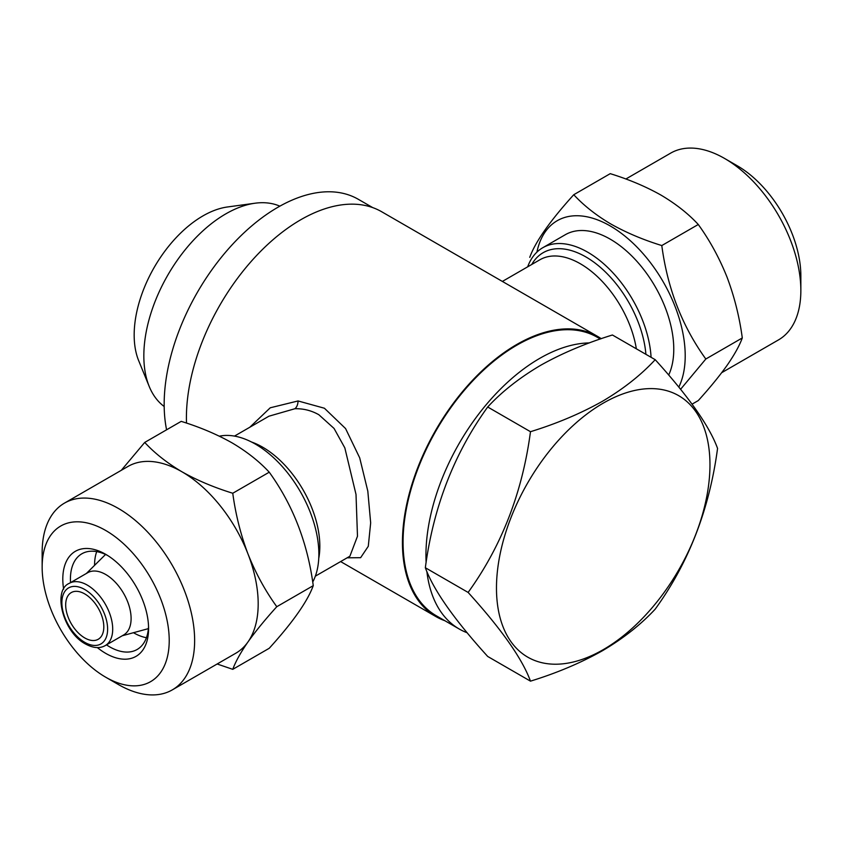 <?xml version="1.0" encoding="UTF-8"?>
<svg xmlns="http://www.w3.org/2000/svg" width="843" height="843" viewBox="0 0 843 843"><rect width="100%" height="100%" fill="white"/><g stroke="black" fill="none" stroke-linecap="round" stroke-linejoin="round"><path stroke-width="1.26" d="M467.148 632.756A160.844 92.867 -60 0 1 459.256 629.026A160.844 92.867 -60 0 1 426.864 571.501M426.115 562.513A160.844 92.867 -60 0 1 539.678 358.401A160.844 92.867 -60 0 1 589.362 342.911M459.256 629.026L436.389 615.822A160.844 92.867 -60 0 1 411.732 486.938A160.844 92.867 -60 0 1 516.812 345.198A160.844 92.867 -60 0 1 597.223 337.232L600.3 339.002M530.479 681.155L487.697 656.455C454.293 619.637 433.502 590.058 425.336 567.729C433.397 506.97 454.187 453.397 487.697 407C501.733 391.805 519.309 377.949 540.416 365.43C561.775 353.375 585.78 343.227 612.418 334.998L655.201 359.687C640.933 375.072 623.367 388.929 602.482 401.268C580.806 413.449 556.801 423.597 530.479 431.7C522.418 492.46 501.627 546.032 468.118 592.429C501.522 629.247 522.312 658.815 530.479 681.155C556.801 673.051 580.806 662.904 602.482 650.712C623.367 638.383 640.933 624.526 655.201 609.141C688.605 563.019 709.395 509.435 717.562 448.413C709.5 426.231 688.71 396.653 655.201 359.687M603.219 403.154A150.96 87.156 120 0 0 496.474 588.045A150.96 87.156 120 0 0 603.219 649.668A150.96 87.156 120 0 0 709.964 464.788A150.96 87.156 120 0 0 603.219 403.154M721.692 372.69L778.521 339.887A107.83 62.256 -120 0 0 800.85 290.519L800.85 275.851A89.853 51.876 -120 0 0 737.309 165.797L724.601 158.463A107.83 62.256 -120 0 0 670.691 153.12L625.854 179.011M800.85 290.519A107.83 62.256 -120 0 0 724.601 158.463L737.309 165.797M678.815 387.106A106.028 61.212 -120 0 0 610.237 225.956A106.028 61.212 -120 0 0 536.917 252.131M529.741 257.347C535.431 241.688 550.11 220.813 573.756 194.722C583.83 205.576 596.233 215.365 610.975 224.069C626.275 232.668 643.209 239.833 661.797 245.555C667.498 288.443 682.166 326.262 705.823 359.013L680.596 389.287M63.625 589.204A60.654 35.016 60 0 1 105.691 554.315L105.691 554.315A60.654 35.016 60 0 1 148.579 628.593A60.654 35.016 60 0 1 105.691 653.357A60.654 35.016 60 0 1 97.324 647.572M148.537 626.317A55.259 31.908 60 0 1 137.135 649.489A55.259 31.908 60 0 1 109.495 646.75A55.259 31.908 60 0 1 106.481 644.874M146.429 637.708A55.259 31.908 60 0 1 133.647 632.808A55.259 31.908 60 0 1 133.457 632.703M232.763 669.342L269.244 648.278C292.816 622.292 307.495 601.417 313.259 585.653C307.569 542.766 292.89 504.946 269.244 472.196C259.17 461.342 246.767 451.553 232.025 442.849C216.725 434.25 199.791 427.085 181.203 421.363L144.722 442.427C154.627 453.155 167.04 462.933 181.93 471.774C197.009 480.278 213.953 487.444 232.763 493.25C235.597 514.293 240.666 534.515 247.968 553.914C255.65 573.156 265.26 590.753 276.789 606.707C265.25 619.447 255.64 631.196 247.968 641.955C240.645 652.524 235.576 661.65 232.763 669.342L217.146 663.989M118.399 684.537L105.691 677.203A89.853 51.876 60 0 1 42.15 567.149A89.853 51.876 60 0 1 105.691 530.468A89.853 51.876 60 0 1 169.222 640.511A89.853 51.876 60 0 1 105.691 677.203L118.399 684.537A107.83 62.256 60 0 0 172.309 689.88L235.85 653.199A107.83 62.256 60 0 0 247.968 641.955A107.83 62.256 60 0 0 247.968 553.914A107.83 62.256 60 0 0 181.93 471.774A107.83 62.256 60 0 0 128.02 466.432L64.479 503.113A107.83 62.256 60 0 1 118.399 508.455A107.83 62.256 60 0 1 188.832 603.472A107.83 62.256 60 0 1 172.309 689.88M42.15 567.149L42.15 552.481A107.83 62.256 60 0 1 64.479 503.113M105.691 574.483A35.943 20.748 60 0 1 129.169 606.159A35.943 20.748 60 0 1 123.658 634.958L105.259 645.58A35.943 20.748 60 0 0 110.77 616.781A35.943 20.748 60 0 0 87.293 585.105A35.943 20.748 60 0 0 69.316 583.324L87.714 572.703A35.943 20.748 60 0 1 105.691 574.483M315.335 576.169L349.887 556.232L357.485 536.232L356.009 494.419L344.829 447.875L334.049 428.434L318.854 414.735C311.341 410.499 303.343 408.497 294.871 408.739L268.917 416.21M249.844 427.222L270.245 407.791L298.053 400.952L324.407 408.233L345.567 428.56L359.698 457.844L367.811 491.132L370.667 522.871L368.286 546.285L360.635 557.687L347.116 557.824M312.721 582.039A89.853 51.876 -120 0 0 255.324 444.071A89.853 51.876 -120 0 0 219.391 436.189M186.503 423.091A161.74 93.383 -60 0 1 300.782 219.738A161.74 93.383 -60 0 1 381.647 211.73L597.676 336.452A161.74 93.383 -60 0 1 601.228 338.686M444.904 620.733A161.74 93.383 -60 0 1 435.936 616.602A161.74 93.383 -60 0 1 411.142 486.991A161.74 93.383 -60 0 1 516.812 344.46A161.74 93.383 -60 0 1 597.676 336.452M527.665 266.831A89.853 51.876 60 0 1 542.755 247.737A89.853 51.876 60 0 1 587.676 252.183A89.853 51.876 60 0 1 651.081 357.316M668.689 375.03A89.853 51.876 -120 0 0 610.237 239.17A89.853 51.876 -120 0 0 565.305 234.712L542.755 247.737M84.753 637.93A26.955 15.564 60 0 1 67.134 614.178A26.955 15.564 60 0 1 71.276 592.576A26.955 15.564 60 0 1 84.753 593.915A26.955 15.564 60 0 1 102.361 617.666A26.955 15.564 60 0 1 98.231 639.268A26.955 15.564 60 0 1 84.753 637.93M279.855 206.166A115.912 66.924 120 0 0 255.05 203.216A115.912 66.924 120 0 0 225.808 213.869A115.912 66.924 120 0 0 149.232 386.494A115.912 66.924 120 0 0 164.185 406.505M255.05 203.216L227.462 206.978A97.24 56.144 120 0 0 202.931 215.913A97.24 56.144 120 0 0 138.695 360.72L149.232 386.494M166.587 429.804A160.844 92.867 -60 0 1 277.905 207.273A160.844 92.867 -60 0 1 358.328 199.306L372.69 207.589M94.574 565.347A55.259 31.908 60 0 1 96.713 551.617M121.297 470.31L144.722 442.427M276.789 606.707L313.259 585.653M232.763 493.25L269.244 472.196M70.538 582.618A55.259 31.908 60 0 1 81.866 553.777A55.259 31.908 60 0 1 107.641 555.484M692.092 404.145L698.278 400.573C709.817 387.843 719.416 376.094 727.098 365.335C734.422 354.755 739.49 345.63 742.293 337.948C739.459 316.915 734.39 296.694 727.098 277.294C719.406 258.053 709.806 240.455 698.278 224.491C688.373 213.764 675.96 203.985 661.07 195.144C645.991 186.64 629.047 179.475 610.237 173.658L573.756 194.722M742.293 337.948L705.823 359.013M698.278 224.491L661.797 245.555M530.479 431.7L487.697 407M468.118 592.429L425.336 567.729M84.753 589.51A32.35 18.672 60 0 1 107.619 629.131A32.35 18.672 60 0 1 84.753 642.334A32.35 18.672 60 0 1 61.876 602.713A32.35 18.672 60 0 1 84.753 589.51M531.743 264.47A85.364 49.284 60 0 1 585.843 256.915A85.364 49.284 60 0 1 645.907 354.323M502.375 281.425L539.91 259.76A80.875 46.692 60 0 1 580.342 263.764A80.875 46.692 60 0 1 636.349 348.812M298.053 400.952A8.988 5.543 -90.7 0 1 294.871 408.739M251.509 442.006A80.875 46.692 60 0 1 262.658 447.18A80.875 46.692 60 0 1 318.738 558.466M69.316 583.324C52.34 590.216 62.93 632.261 85.491 643.978C93.183 648.172 99.769 648.71 105.259 645.58M340.625 561.575L435.936 616.602M122.298 635.748L148.379 628.636M86.355 573.493L105.554 554.462M234.47 436.105L269.012 416.157"/></g></svg>
